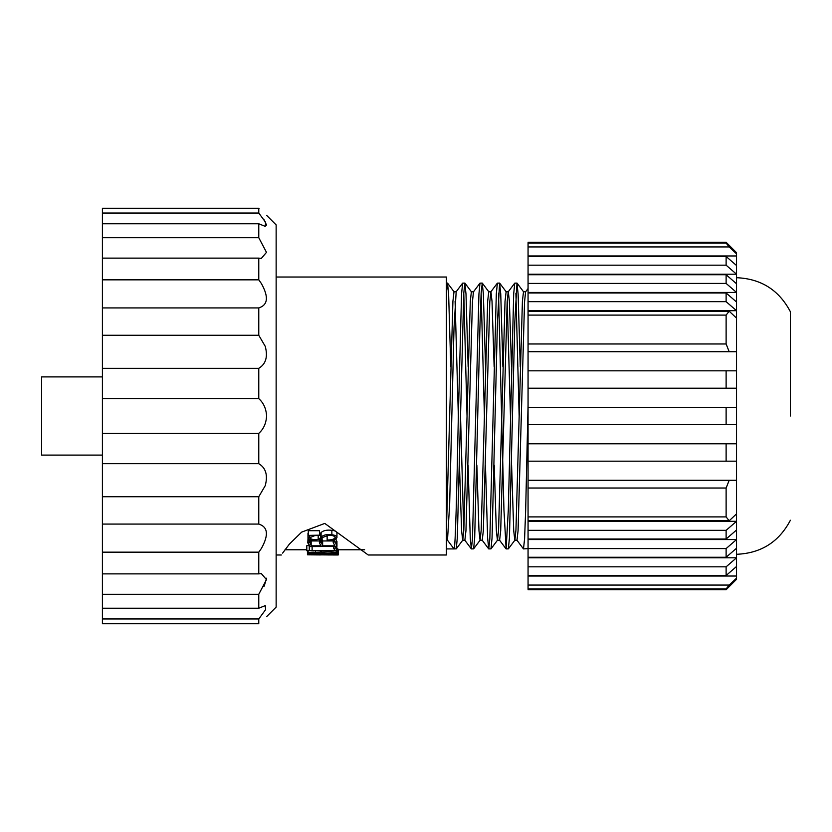 <?xml version="1.0" encoding="UTF-8"?>
<svg xmlns="http://www.w3.org/2000/svg" width="832" height="832" viewBox="0 0 832 832"><rect width="100%" height="100%" fill="white"/><g stroke="black" fill="none" stroke-linecap="round" stroke-linejoin="round"><path stroke-width="1.25" d="M282.61 553.124L289.432 544.055L301.652 532.116L324.782 523.422L368.222 554.986L446.399 554.986L446.399 277.014L276.141 277.014M790.4 416L790.4 311.761L790.4 416M464.859 283.088L462.623 283.14L461.562 293.925L458.349 416C456.903 486.98 455.447 550.763 454.002 548.912L456.248 548.86L457.298 538.075L463.778 293.207L464.859 283.088L465.993 293.925L468.156 366.86M446.399 540.218L447.491 540.218L454.002 548.912L446.41 548.912M471.38 548.912L473.616 548.86L474.677 538.075L480.064 322.015L481.146 293.207L482.238 283.088L479.991 283.14L478.941 293.925L472.462 538.793L471.38 548.912L470.257 538.075L468.083 465.14M488.748 548.912L490.994 548.86L492.045 538.075L497.442 322.015L499.606 283.088L497.37 283.14L496.309 293.925L489.84 538.793L488.748 548.912L487.625 538.075L485.451 465.14M506.126 548.912L508.362 548.86L509.423 538.075L514.81 322.015L516.984 283.088L514.738 283.14L513.687 293.925L508.3 509.985L506.126 548.912L503.953 509.985L498.524 293.207M528.06 405.163L525.668 509.985L524.586 538.793L523.494 548.912L528.06 548.579L528.06 557.263L726.118 557.263L726.118 548.579L528.06 548.579L528.06 539.022L726.118 539.022L726.118 530.327L528.06 530.327L528.06 539.022M467.033 416L463.778 293.207M484.411 416L481.146 293.207M482.238 283.088L483.361 293.925L485.534 366.86M499.606 283.088L500.739 293.925L502.902 366.86M519.158 416L515.902 293.207M516.984 283.088L518.107 293.925L520.281 366.86M266.583 616.668L276.141 607.11L276.141 224.89L266.583 215.332M259.012 208.468L258.773 208.239C268.861 217.433 268.861 217.433 258.773 208.239L258.773 213.044L265.637 222.362L265.221 226.366L258.773 223.777L258.773 237.713L266.479 252.346L261.331 258.409L258.773 258.128L258.773 279.833L261.331 283.462C268.84 296.868 267.987 305.022 258.773 307.934L258.773 335.275L265.231 346.32C268.018 356.741 265.866 364.073 258.773 368.326L258.773 398.622C263.578 402.948 266.188 408.73 266.583 416C266.188 423.301 263.578 429.083 258.773 433.378L258.773 463.674C265.866 467.906 268.018 475.249 265.231 485.68L258.773 496.725L258.773 524.066C267.998 526.937 268.85 535.09 261.331 548.538L258.773 552.167L258.773 573.872L261.331 573.591L266.49 579.623L258.773 594.287L258.773 608.223L265.221 605.634L265.637 609.617L258.773 618.956L258.773 623.761C268.861 614.567 268.861 614.567 258.773 623.761C268.861 614.567 268.861 614.567 258.773 623.761L102.409 623.761L102.409 608.223L258.773 608.223M263.858 586.633L264.222 585.946M264.274 585.842L266.583 578.209M258.773 552.167L102.409 552.167L102.409 573.872L258.773 573.872M258.773 496.725L102.409 496.725L102.409 552.167M258.773 307.934L102.409 307.934L102.409 279.833L258.773 279.833M258.773 433.378L102.409 433.378L102.409 496.725M258.773 368.326L102.409 368.326L102.409 433.378M102.409 307.934L102.409 368.326M446.399 416L446.399 327.236M446.399 293.207L447.491 283.088L448.614 293.925L450.788 366.86M528.06 288.548L525.595 291.834L524.545 301.943L518.066 530.764L516.984 540.218L514.81 540.218L513.729 530.764L511.597 465.14M511.514 366.86L509.382 301.236L508.3 291.782L506.126 291.782L505.034 301.236L498.566 530.057L497.515 540.166L490.994 548.86M514.738 283.14L508.217 291.834L507.166 301.943L500.698 530.764L499.606 540.218L497.442 540.218L496.35 530.764L494.218 465.14M494.146 366.86L492.014 301.236L490.922 291.782L488.748 291.782L487.666 301.236L481.198 530.057L480.137 540.166L473.616 548.86M497.37 283.14L490.849 291.834L489.798 301.943L483.319 530.764L482.238 540.218L480.064 540.218L478.982 530.764L476.85 465.14M479.991 283.14L473.47 291.834L472.42 301.943L465.951 530.764L464.859 540.218L462.696 540.218L461.604 530.764L459.472 465.14M463.778 530.764L460.522 416M446.399 530.764L452.92 301.236L454.002 291.782L456.175 291.782L454.002 328.162L449.665 503.838L447.491 540.218M455.094 301.236L458.349 416M456.248 548.86L462.769 540.166L463.819 530.057L470.288 301.236L471.38 291.782L473.554 291.782M507.208 301.236L510.474 416M508.362 548.86L514.883 540.166L515.944 530.057L522.413 301.236L523.494 291.782L525.668 291.782M336.627 549.099L337.802 549.151L337.397 554.289L336.627 553.738M337.168 548.465L337.168 553.634L337.168 548.465M306.81 550.711L336.804 550.545L335.722 547.82L333.705 548.423L335.057 550.368L306.81 550.711L306.81 545.657L309.275 545.158M310.222 538.824L311.168 540.956L319.405 540.956M321.474 537.763L322.639 540.956L333.206 540.956M335.806 539.022L336.669 541.018L336.045 541.559M307.798 542.87L309.275 544.97L309.192 546.562L336.045 546.447L336.669 545.896L335.327 542.038L334.61 541.923L333.206 542.474L334.828 545.823L322.639 545.823L321.474 542.506L320.705 542.412L319.405 542.963L321.069 545.823L311.168 545.823L309.868 542.412L307.798 542.87L308.006 538.034M319.53 535.163L308.246 535.392L308.298 530.691L319.53 530.691L319.582 535.444L319.53 530.691M331.864 534.768C326.945 534.144 323.357 534.914 321.11 537.087L320.476 537.878L320.476 533.312L321.11 532.542C323.398 530.462 326.976 529.724 331.864 530.317C334.901 530.608 336.596 531.482 336.95 532.938L336.95 537.493C336.627 535.995 334.932 535.08 331.864 534.768L331.864 530.317M528.06 256.495L528.06 243.069L726.118 243.069L726.118 242.268L736.538 252.689L736.538 253.843L729.186 246.938L736.538 253.843L736.538 283.764L726.118 274.737L528.06 274.737L528.06 265.179L726.118 265.179L726.118 256.495L528.06 256.495L528.06 265.179M528.06 589.732L726.118 589.732L726.118 588.931L528.06 588.931L528.06 575.505L726.118 575.505L726.118 566.821L528.06 566.821L528.06 575.505M528.06 566.821L528.06 557.263M528.06 530.327L528.06 520.78L729.186 520.78L736.538 513.874L736.538 480.282L528.06 480.282L528.06 520.78M528.06 480.282L528.06 461.167L726.118 461.167L726.118 443.799L528.06 443.799L528.06 461.167M528.06 443.799L528.06 424.684L726.118 424.684L726.118 407.316L528.06 407.316L528.06 424.684M528.06 407.316L528.06 388.201L726.118 388.201L726.118 370.833L528.06 370.833L528.06 388.201M528.06 370.833L528.06 351.718L736.538 351.718L736.538 318.126L729.186 311.22L528.06 311.22L528.06 351.718M528.06 311.22L528.06 301.673L726.118 301.673L726.118 292.978L528.06 292.978L528.06 301.673M528.06 292.978L528.06 283.421L726.118 283.421L726.118 274.737M528.06 274.737L528.06 283.421M320.476 554.934L308.474 554.83M326.55 554.58L337.802 554.341L337.802 549.151M336.627 554.289L334.61 554.268L334.61 553.675M334.61 554.268L331.947 554.33L331.947 553.675M331.947 554.33L331.094 554.362L331.094 553.675M331.094 554.362L328.983 554.414L328.983 553.675M328.983 554.414L326.726 554.466L326.726 553.675M326.726 554.466L307.445 554.788L307.445 550.774M336.856 554.986L307.445 554.788M336.669 554.362L336.669 554.975L337.75 554.986L337.75 554.341M336.669 554.975L333.258 554.965L333.258 554.434M333.258 554.965L326.55 554.934M334.87 553.852L337.168 553.623L336.086 552.802C335.213 552.074 332.717 551.72 328.578 551.73L308.11 552.677L309.067 553.842L334.87 553.675M336.45 553.249L336.45 550.732M336.086 552.802L336.086 550.732M328.578 551.73L328.578 550.67M321.329 552.386L321.329 550.67M320.393 552.188L320.393 550.67M315.442 551.938L315.442 550.67M308.11 552.677L308.11 550.732M336.877 550.638L336.804 546.395M336.721 550.274L336.721 546.416M336.544 549.754L336.544 546.447M335.972 548.049L335.722 546.426M333.705 548.423L333.705 546.302M312.114 550.368L312.114 546.302M309.275 550.191L309.275 546.697M311.168 545.823L311.168 540.956M310.222 543.608L310.222 539.604M309.962 542.724L309.962 539.521M309.868 542.412L309.868 539.49M309.15 542.318L309.15 539.198M309.327 545.074L309.421 545.636M309.182 544.752L309.182 546.614L309.192 544.783M336.045 546.447L336.669 545.896L336.669 541.018M336.315 545.116L336.315 540.27M334.61 541.923L334.61 539.51M333.206 542.474L333.206 539.854M322.639 545.823L322.639 540.956M321.474 542.506L321.474 538.949M320.705 542.412L320.705 539.406M319.405 542.963L319.405 539.843M308.246 535.392L310.138 535.558M310.138 535.922L307.975 537.815L307.975 533.239M307.975 537.815C308.87 539.5 311.272 540.301 315.172 540.207L322.15 538.304L322.868 537.337L328.713 535.33C332.27 535.163 334.443 535.902 335.234 537.545L335.234 537.566M335.234 537.545C334.162 539.261 331.458 540.072 327.142 539.989L327.142 535.423M336.95 537.493C336.17 539.313 333.694 540.218 329.524 540.207L327.142 539.989M321.11 537.087L321.11 532.542M320.476 537.878L318.188 539.354L318.188 535.496M318.188 539.354C313.986 540.03 311.137 539.5 309.639 537.742L314.818 535.61L319.582 535.444M308.298 535.163L308.298 530.691M266.583 225.181L264.285 220.137M264.222 220.043L263.858 219.513M528.06 343.97L726.118 343.97L726.118 315.099L528.06 315.099M528.06 516.901L726.118 516.901L726.118 488.03L528.06 488.03M323.222 554.705L311.761 554.798L323.222 554.632M310.097 552.51L310.097 553.051C309.421 552.51 310.679 552.219 313.872 552.198L320.975 553.498L310.814 553.498L309.816 552.729M322.234 552.698L322.234 553.134C321.932 552.438 323.762 552.063 327.725 552.001C333.07 552.074 335.452 552.573 334.87 553.498L322.504 553.498L322.161 552.874M258.773 618.956L102.409 618.956M258.773 594.287L102.409 594.287L102.409 608.223M102.409 594.287L102.409 573.872M102.409 524.066L258.773 524.066M102.409 463.674L258.773 463.674M102.409 398.622L258.773 398.622M102.409 335.275L258.773 335.275M258.773 258.128L102.409 258.128L102.409 279.833M102.409 258.128L102.409 237.713L258.773 237.713M258.773 223.777L102.409 223.777L102.409 237.713M102.409 223.777L102.409 213.044L258.773 213.044M258.773 208.239L102.409 208.239L102.409 213.044M726.118 315.099L729.186 311.22M726.118 343.97L729.186 351.718L736.538 351.718L736.538 480.282M726.118 488.03L729.186 480.282M726.118 516.901L729.186 520.78M726.388 588.609L729.186 585.062L528.06 585.062M726.118 589.732L736.538 579.311L736.538 578.157L729.206 585.042M726.118 243.069L729.186 246.938L528.06 246.938M310.814 552.365L310.814 553.498M322.504 552.552L322.504 553.498M736.538 513.874L736.538 578.157M736.538 283.764L736.538 318.126M528.06 576.035L736.538 576.035M736.538 255.965L528.06 255.965M528.06 310.7L736.538 310.7L726.118 301.673M736.538 443.799L726.118 443.799M726.118 461.167L736.538 461.167M736.538 407.316L726.118 407.316M726.118 424.684L736.538 424.684M736.538 370.833L726.118 370.833M726.118 388.201L736.538 388.201M736.538 302.006L726.118 292.978M726.118 283.421L736.538 292.448L528.06 292.448M736.538 265.522L726.118 256.495M726.118 265.179L736.538 274.206L528.06 274.206M528.06 557.794L736.538 557.794L726.118 566.821M726.118 575.505L736.538 566.478M528.06 539.552L736.538 539.552L726.118 548.579M726.118 557.263L736.538 548.236M528.06 521.3L736.538 521.3L726.118 530.327M726.118 539.022L736.538 529.994M102.409 376.906L41.6 376.906L41.6 455.094L102.409 455.094M790.4 311.761C778.991 290.056 761.041 278.699 736.538 277.711M276.141 554.986L281.351 554.986M446.399 283.088L447.491 283.088M523.432 548.86L516.911 540.166M499.533 540.166L506.054 548.86M482.165 540.166L488.686 548.86M464.786 540.166L471.307 548.86M456.102 291.834L462.623 283.14M454.074 291.834L447.564 283.14M471.453 291.834L464.932 283.14M488.831 291.834L482.31 283.14M506.199 291.834L499.678 283.14M523.578 291.834L517.057 283.14M284.97 549.775L306.81 549.775M338.187 554.986L338.187 549.775L364.614 549.775M338.125 549.13L338.125 554.32M336.887 545.584L336.887 550.638M336.95 541.372L336.95 546.26M528.06 242.268L726.118 242.268M790.4 520.239C778.991 541.944 761.041 553.301 736.538 554.289"/></g></svg>
